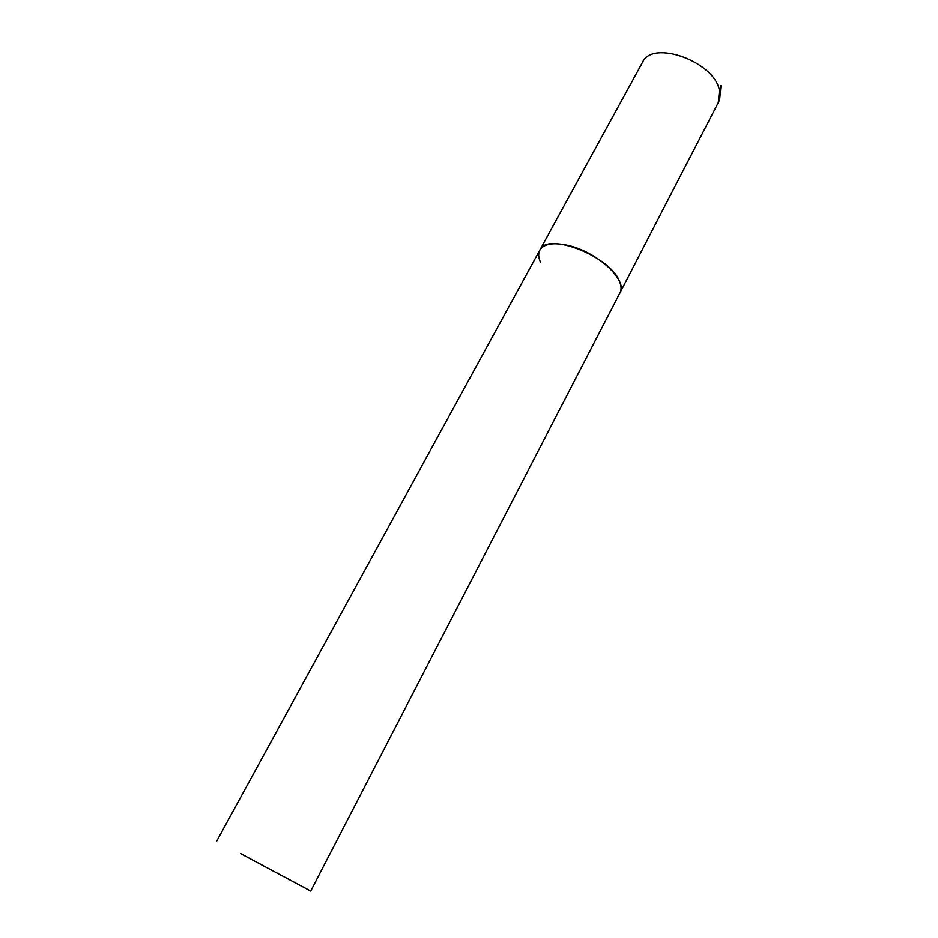 <?xml version="1.0" encoding="UTF-8"?>
<svg xmlns="http://www.w3.org/2000/svg" width="938" height="938" viewBox="0 0 938 938"><rect width="100%" height="100%" fill="white"/><g stroke="black" fill="none" stroke-linecap="round" stroke-linejoin="round"><path stroke-width="1.41" d="M619.877 282.373C621.402 286.442 621.437 289.889 619.995 292.726C628.05 280.579 597.494 252.029 568.463 245.498C553.467 242.145 543.923 243.681 539.831 250.106C547.006 231.147 612.139 257.047 619.877 282.373M540.417 262.007C538.318 257.329 538.119 253.366 539.831 250.106L642.507 62.307C652.18 39.162 714.639 61.591 719.399 90.4L718.274 102.594L719.634 99.475L720.97 85.51M240.62 853.627L310.713 891.1L240.62 853.627M310.713 891.1L718.274 102.594M539.831 250.106L216.713 841.116"/></g></svg>
